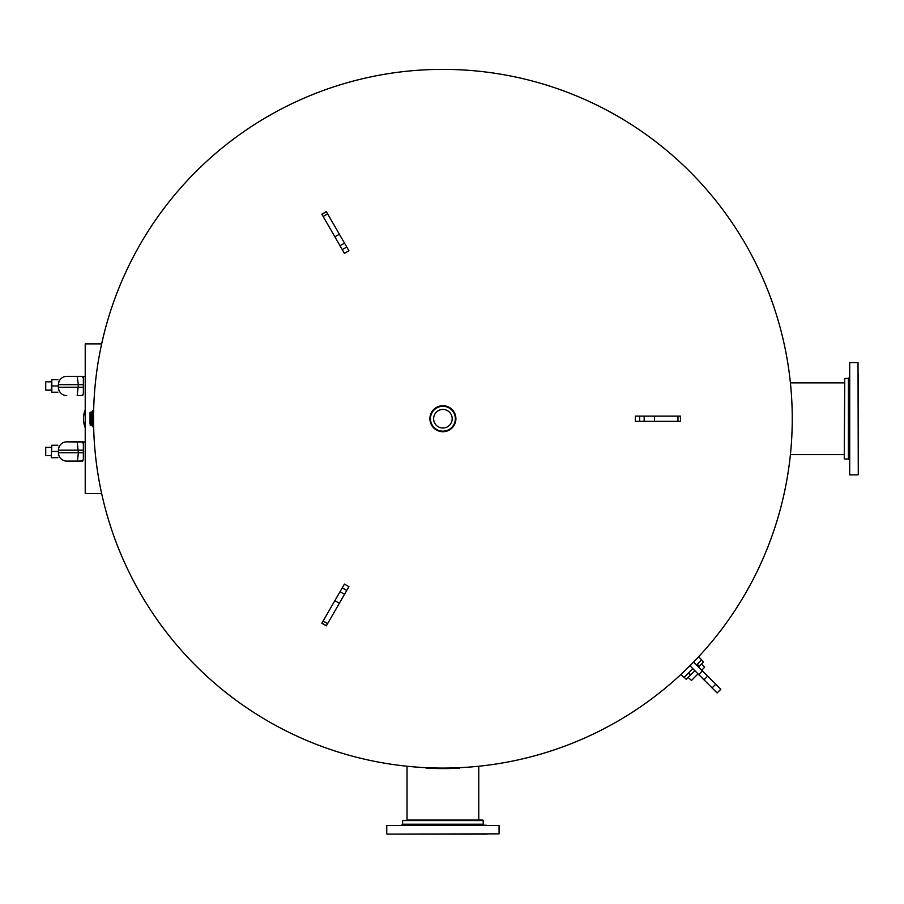 <?xml version="1.0" encoding="UTF-8"?>
<svg xmlns="http://www.w3.org/2000/svg" width="904" height="904" viewBox="0 0 904 904"><rect width="100%" height="100%" fill="white"/><g stroke="black" fill="none" stroke-linecap="round" stroke-linejoin="round"><path stroke-width="1.36" d="M93.553 418.733A349.351 349.351 0 0 1 442.903 69.371A349.351 349.351 0 0 1 792.254 418.733A349.351 349.351 0 0 1 442.903 768.084A349.351 349.351 0 0 1 93.553 418.733A349.351 349.351 0 0 1 442.903 69.371A349.351 349.351 0 0 1 792.254 418.733A349.351 349.351 0 0 1 442.903 768.084A349.351 349.351 0 0 1 93.553 418.733M844.246 382.855L790.412 382.855M858.28 374.538L858.28 462.916M844.765 378.426L844.246 458.509L844.765 378.426L848.404 378.426L848.404 459.029L849.444 460.068M858.28 433.66L858.28 441.197M858.28 462.43L858.28 377.352M858.28 396.257L858.28 403.794M849.444 396.257L849.444 467.65M849.444 433.66L849.444 403.794M487.086 834.109L398.709 834.109M406.902 820.075L482.679 820.075L406.902 820.075M393.986 834.109L484.284 834.109M465.368 834.109L457.831 834.109M486.612 825.273L420.722 825.273M465.368 825.273L478.77 825.273M427.965 825.273L457.831 825.273M407.026 825.273L404.709 825.273M101.666 343.87L85.225 343.87L85.225 493.595L101.666 493.595M85.225 427.773A24.95 24.95 0 0 1 85.225 409.681M66.726 395.59L66.512 395.59A8.317 8.317 0 0 1 58.41 387.274A8.317 8.317 0 0 0 66.501 395.59A8.317 8.317 0 0 1 59.133 390.652A8.317 8.317 0 0 0 66.501 395.59L66.512 395.59M66.726 376.358L66.501 376.358A8.317 8.317 0 0 0 59.133 381.296L58.511 383.386M58.41 389.093L58.41 384.675A8.317 8.317 0 0 1 66.501 376.358L82.467 376.493L83.36 378.279L83.36 393.669L82.467 395.455L77.19 395.59L82.648 395.59L83.36 393.669M79.066 395.59L82.467 395.455M83.586 393.85L83.586 378.098L82.648 376.358L77.19 376.358L78.377 384.675L77.19 395.59M82.467 376.493L85.225 376.369M58.918 381.816A8.317 8.317 0 0 1 59.088 381.386A8.317 8.317 0 0 0 58.918 381.816L58.41 381.816M58.511 388.573L59.133 390.652M83.586 378.098L83.36 384.675L83.36 378.279M59.133 381.296A8.317 8.317 0 0 1 66.501 376.358L77.19 376.358L66.512 376.358A8.317 8.317 0 0 0 58.41 384.675L58.41 387.274L83.36 387.274L83.36 378.618M58.918 390.132A8.317 8.317 0 0 0 59.088 390.562A8.317 8.317 0 0 1 58.918 390.132L58.41 390.132M66.726 461.096L66.512 461.096A8.317 8.317 0 0 1 58.41 452.78A8.317 8.317 0 0 0 66.501 461.096A8.317 8.317 0 0 1 59.133 456.158A8.317 8.317 0 0 0 66.501 461.096L77.394 461.096L78.377 452.78L58.41 452.78L58.41 450.181A8.317 8.317 0 0 1 66.501 441.864L66.501 441.864A8.317 8.317 0 0 0 59.133 446.802L58.511 448.881M66.726 441.864L82.467 441.999L83.36 443.785L83.36 459.175L82.467 460.961L77.382 461.096L82.648 461.096L83.36 459.175M79.066 461.096L82.467 460.961M83.586 459.356L83.586 443.604L82.648 441.864L77.19 441.864L78.377 452.78L83.36 452.78L83.36 444.124M82.467 441.999L85.225 441.875M58.918 447.322A8.317 8.317 0 0 1 59.088 446.892A8.317 8.317 0 0 0 58.918 447.322L58.41 447.322M58.511 454.079L59.133 456.158M58.918 455.639A8.317 8.317 0 0 0 59.088 456.068A8.317 8.317 0 0 1 58.918 455.639L58.41 455.639M51.268 389.093L51.822 379.736L51.822 392.212L51.268 389.093M51.822 379.736L57.856 379.736M51.822 385.974L57.856 385.974M51.822 392.212L57.856 392.212M45.72 454.418L45.72 447.322L45.72 454.418M51.268 457.718L51.822 445.243L51.268 457.718M58.41 454.599L58.41 450.181A8.317 8.317 0 0 1 66.501 441.864A8.317 8.317 0 0 0 59.133 446.802M51.822 457.718L57.856 457.718M51.822 451.48L57.856 451.48M51.822 445.243L57.856 445.243M45.72 383.036L45.72 390.132L45.72 383.036M93.553 418.45L93.553 410.405L92.773 410.665L92.773 426.79L92.773 413.772M92.773 423.693L92.773 426.53L91.474 425.23L92.762 426.394M90.038 424.97L91.474 425.23L91.474 412.235L92.773 410.924A1.299 1.299 0 0 1 91.474 412.235L90.298 412.235L90.298 425.23L90.038 412.495M93.553 419.015L93.553 427.05L92.773 426.79M90.038 413.772L90.038 423.693M455.898 418.733A12.995 12.995 0 0 0 442.903 405.726A12.995 12.995 0 0 0 429.908 418.733A12.995 12.995 0 0 0 442.903 431.728A12.995 12.995 0 0 0 455.898 418.733A12.995 12.995 0 0 0 442.903 405.726A12.995 12.995 0 0 0 429.908 418.733A12.995 12.995 0 0 0 442.903 431.728A12.995 12.995 0 0 0 455.898 418.733A12.995 12.995 0 0 1 442.903 431.728A12.995 12.995 0 0 1 429.908 418.733A12.995 12.995 0 0 1 442.903 405.726A12.995 12.995 0 0 1 455.898 418.733M442.903 428.01A9.277 9.277 0 0 1 434.869 414.088A9.277 9.277 0 0 1 450.938 414.088A9.277 9.277 0 0 1 442.903 428.01M639.682 416.134L635.342 416.134L635.342 421.332L680.565 421.332L680.328 416.134L639.682 416.134L639.682 421.332M346.763 590.448L348.933 586.685L344.424 584.086L321.824 623.251L326.434 625.647L327.621 623.602L346.763 590.448L342.266 587.849M342.266 249.617L344.424 253.369L348.933 250.77L326.321 211.615L321.937 214.406L342.266 249.617L346.763 247.018M698.6 656.779L701.696 659.875L696.555 665.028M680.949 674.429L684.057 677.525L692.871 668.7M701.583 663.999L704.634 667.288L701.719 670.192M698.046 673.875L691.458 680.452L688.17 677.401M688.419 673.152L690.419 675.152L686.226 679.345L684.271 677.299M701.481 660.101L703.527 662.044L699.323 666.248L697.323 664.248M697.018 664.553L699.323 666.248M694.871 670.7L690.724 674.847L688.724 672.847M444.463 768.084L443.627 768.084M443.762 768.581L444.44 768.581M438.474 768.547L437.818 768.547M458.452 767.733L461.322 767.598M459.627 768.174L458.531 768.231L459.627 768.174M428.891 768.298L427.332 768.231L428.891 768.298M437.818 768.05L438.395 768.05M438.813 768.558L438.18 768.547M439.118 768.558L438.112 768.547M438.982 768.558L438.395 768.547M442.101 768.581L441.367 768.581M441.242 768.084L442.101 768.084M458.475 768.231A349.848 349.848 0 0 1 427.332 768.231L427.355 767.733M424.473 767.598L427.332 768.231M689.933 665.762L717.132 692.961L720.816 689.289L693.605 662.078L690.136 665.559M858.02 474.871L849.703 474.871L849.703 362.583L858.02 362.583L858.28 474.611M386.754 833.85L386.754 825.533L499.053 825.533L499.053 833.85L387.014 834.109M402.596 824.233L402.596 820.595L483.199 820.595L483.199 824.233L402.596 824.233L401.557 825.273M83.36 393.33L83.36 387.274M83.36 384.675L58.41 384.675M83.36 455.639L83.36 452.78M83.36 450.181L58.41 450.181M430.202 418.733A12.69 12.69 0 0 0 442.903 431.423A12.69 12.69 0 0 0 455.593 418.733A12.69 12.69 0 0 0 442.903 406.032A12.69 12.69 0 0 0 430.202 418.733M430.462 418.733A12.441 12.441 0 0 1 449.118 407.953A12.441 12.441 0 0 1 449.118 429.502A12.441 12.441 0 0 1 430.462 418.733M644.156 416.134L644.156 421.332M654.462 416.134L654.462 421.332M677.966 416.134L677.966 421.332M344.526 594.312L340.028 591.713M339.373 603.239L334.875 600.64M327.621 623.602L323.123 621.003M340.028 245.741L344.526 243.142M334.875 236.814L339.373 234.215M323.123 216.463L327.621 213.864M702.431 670.904L698.758 674.576M707.662 676.147L703.99 679.819M715.753 684.226L712.081 687.91M790.412 454.599L844.246 454.599M848.404 378.426L849.444 377.386M844.765 459.029L848.404 459.029M407.026 766.23L407.026 820.075M478.77 766.23L478.77 820.075M483.199 824.233L484.239 825.273M77.394 441.864L66.512 441.864M51.268 447.322L45.72 447.322M51.268 455.639L45.72 455.639M51.268 381.816L45.72 381.816M51.268 390.132L45.72 390.132M91.474 425.23L92.773 426.53M680.565 416.134L680.565 421.332M326.321 625.851L321.824 623.251M321.824 214.214L326.321 211.615M686.226 679.345L684.226 677.345M703.527 662.044L701.527 660.044"/></g></svg>
